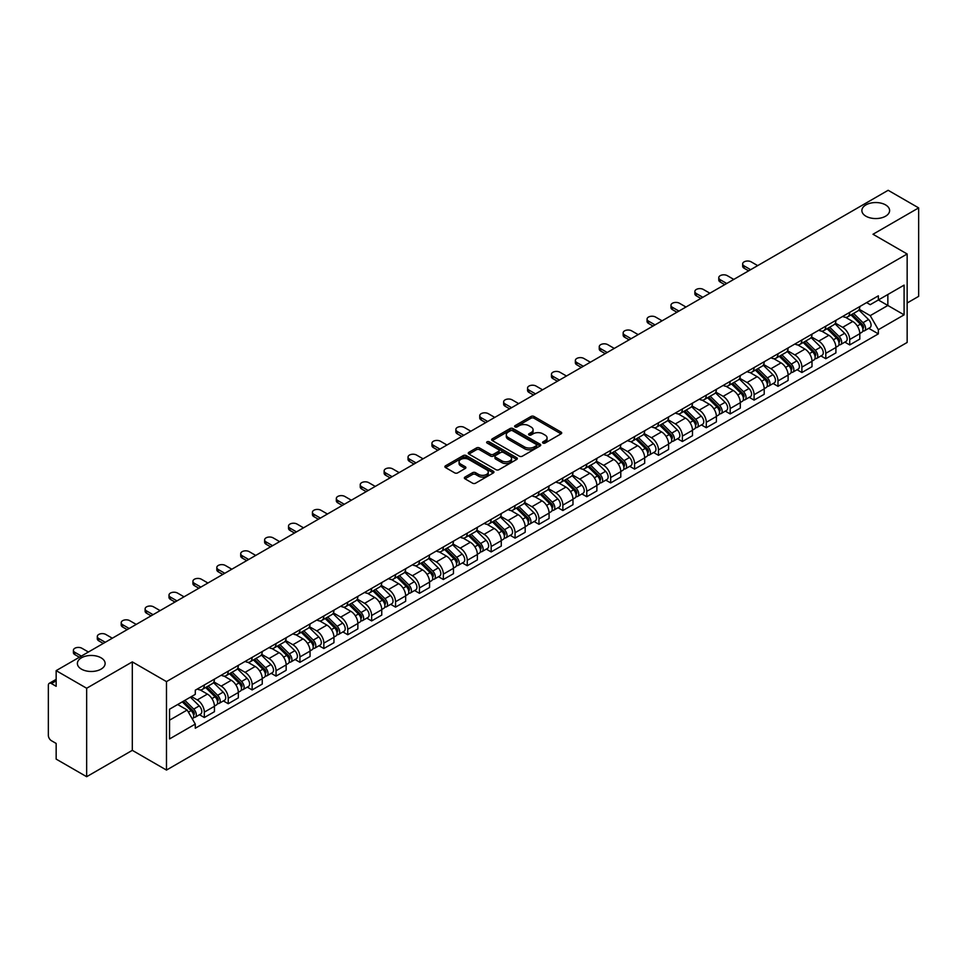 <?xml version="1.0" encoding="UTF-8"?>
<svg xmlns="http://www.w3.org/2000/svg" width="967" height="967" viewBox="0 0 967 967"><rect width="100%" height="100%" fill="white"/><g stroke="black" fill="none" stroke-linecap="round" stroke-linejoin="round"><path stroke-width="1.45" d="M542.995 443.055A1.487 0.858 0 0 0 545.098 443.055L561.078 433.832A2.127 1.233 0 0 0 561.706 432.962A2.127 1.233 0 0 0 561.078 432.092L534.002 416.463A2.127 1.233 0 0 0 531.004 416.463L515.024 425.685A1.487 0.858 0 0 0 514.589 426.29A1.487 0.858 0 0 0 515.024 426.906A1.487 0.858 0 0 0 517.127 426.906L519.194 425.71A6.805 3.928 0 0 1 528.816 425.71L531.076 427.015A6.805 3.928 0 0 1 533.071 429.795A6.805 3.928 0 0 1 531.076 432.563L529.009 433.76A1.487 0.858 0 0 0 528.574 434.376A1.487 0.858 0 0 0 529.009 434.981A1.487 0.858 0 0 0 531.113 434.981L533.18 433.784A6.805 3.928 0 0 1 542.801 433.784L545.062 435.09A6.805 3.928 0 0 1 547.056 437.87A6.805 3.928 0 0 1 545.062 440.65L542.995 441.834A1.487 0.858 0 0 0 542.56 442.451A1.487 0.858 0 0 0 542.995 443.055L542.995 441.834M101.064 657.814A13.864 8.002 0 0 0 85.942 656.073A13.864 8.002 0 0 0 77.384 663.471A13.864 8.002 0 0 0 81.446 669.14A13.864 8.002 0 0 0 96.555 670.868A13.864 8.002 0 0 0 105.125 663.471A13.864 8.002 0 0 0 101.064 657.814M885.554 204.883A13.864 8.002 0 0 0 870.445 203.155A13.864 8.002 0 0 0 861.875 210.552A13.864 8.002 0 0 0 865.936 216.209A13.864 8.002 0 0 0 881.058 217.95A13.864 8.002 0 0 0 889.616 210.552A13.864 8.002 0 0 0 885.554 204.883M464.97 477.069A2.127 1.233 0 0 0 464.353 477.94A2.127 1.233 0 0 0 464.97 478.81L472.573 483.186A2.127 1.233 0 0 0 475.583 483.186L493.327 472.948A2.127 1.233 0 0 0 493.944 472.077A2.127 1.233 0 0 0 493.327 471.207L466.251 455.578A2.127 1.233 0 0 0 463.241 455.578L445.497 465.828A2.127 1.233 0 0 0 444.88 466.698A2.127 1.233 0 0 0 445.497 467.557L454.671 472.863A2.127 1.233 0 0 0 457.681 472.863L465.272 468.475A2.127 1.233 0 0 0 465.901 467.605A2.127 1.233 0 0 0 465.272 466.735L460.727 464.112A5.693 3.288 0 0 1 459.059 461.791A5.693 3.288 0 0 1 462.577 458.757A5.693 3.288 0 0 1 468.777 459.47L486.594 469.757A5.693 3.288 0 0 1 488.262 472.077A5.693 3.288 0 0 1 484.745 475.111A5.693 3.288 0 0 1 478.544 474.398L475.583 472.682A2.127 1.233 0 0 0 472.573 472.682L464.97 477.069L464.97 478.81M166.481 681.614L132.31 661.887L86.655 688.25L56.159 670.639L888.153 190.294L918.65 207.893L872.996 234.256L907.155 253.983L166.481 681.614L166.481 770.07L907.155 342.451L907.155 253.983M519.339 456.182A2.127 1.233 0 0 0 522.349 456.182L540.094 445.944A2.127 1.233 0 0 0 540.722 445.074A2.127 1.233 0 0 0 540.094 444.204L513.03 428.574A2.127 1.233 0 0 0 510.02 428.574L492.276 438.825A2.127 1.233 0 0 0 491.647 439.695A2.127 1.233 0 0 0 492.276 440.553L519.339 456.182M487.682 443.382A1.487 0.858 0 0 1 489.193 443.587L489.193 441.822L516.716 457.705A2.127 1.233 0 0 1 517.333 458.576A2.127 1.233 0 0 1 516.716 459.446L498.96 469.684A2.127 1.233 0 0 1 495.962 469.684L468.886 454.055L468.886 452.326A2.127 1.233 0 0 0 468.258 453.197A2.127 1.233 0 0 0 468.886 454.055M468.886 452.326L476.477 447.939A2.127 1.233 0 0 1 479.487 447.939L490.462 454.272A2.127 1.233 0 0 0 493.472 454.272L498.513 451.371A2.127 1.233 0 0 0 499.141 450.501A2.127 1.233 0 0 0 498.513 449.631L487.078 443.031A1.487 0.858 0 0 1 486.643 442.427A1.487 0.858 0 0 1 487.561 441.629A1.487 0.858 0 0 1 489.193 441.822M86.655 688.25L86.655 776.706L56.159 759.107L56.159 743.442L51.42 740.698A4.339 2.502 -120 0 1 48.35 735.391L48.35 685.325A4.339 2.502 -120 0 1 49.244 683.343L56.159 679.354M907.155 302.997L918.65 296.361L918.65 207.893M86.655 776.706L132.31 750.344L166.481 770.07M56.159 670.639L56.159 686.304L51.42 683.56A4.339 2.502 -120 0 0 49.244 683.343M849.703 312.365A9.972 5.754 60 0 1 847.636 316.85L857.753 311.011A9.972 5.754 -120 0 0 859.808 306.527M835.343 323.099L842.656 327.317A9.972 5.754 60 0 1 849.703 339.526L859.808 333.688A9.972 5.754 -120 0 0 852.761 321.479L845.521 317.309M859.808 333.688L859.808 339.091L849.703 344.929L844.856 342.125M847.636 316.85A9.972 5.754 60 0 1 842.728 316.39M849.703 339.526L849.703 344.929M825.794 326.169A9.972 5.754 60 0 1 823.739 330.641L833.844 324.803A9.972 5.754 -120 0 0 835.911 320.331M820.947 355.929L825.794 358.721L835.911 352.882L835.911 347.491A9.972 5.754 -120 0 0 828.864 335.283L821.624 331.101M823.739 330.641A9.972 5.754 60 0 1 818.831 330.194M811.446 336.903L818.747 341.121A9.972 5.754 60 0 1 825.794 353.33L825.794 358.721M801.897 339.973A9.972 5.754 60 0 1 799.83 344.445L809.947 338.607A9.972 5.754 -120 0 0 812.002 334.135M797.05 369.72L801.897 372.525L812.002 366.686L812.002 361.295A9.972 5.754 -120 0 0 804.955 349.087L797.727 344.905M799.83 344.445A9.972 5.754 60 0 1 794.922 343.998M787.537 350.707L794.85 354.925A9.972 5.754 60 0 1 801.897 367.134L801.897 372.525M777.988 353.765A9.972 5.754 60 0 1 775.933 358.249L786.038 352.411A9.972 5.754 -120 0 0 788.105 347.927M773.141 383.524L777.988 386.329L788.105 380.49L788.105 375.087A9.972 5.754 -120 0 0 781.058 362.879L773.818 358.709M775.933 358.249A9.972 5.754 60 0 1 771.025 357.79M763.64 364.499L770.941 368.717A9.972 5.754 60 0 1 777.988 380.925L777.988 386.329M754.091 367.569A9.972 5.754 60 0 1 752.024 372.041L762.141 366.203A9.972 5.754 -120 0 0 764.208 361.731M749.244 397.328L754.091 400.12L764.208 394.282L764.208 388.891A9.972 5.754 -120 0 0 757.149 376.683L749.921 372.5M752.024 372.041A9.972 5.754 60 0 1 747.116 371.594M739.743 378.302L747.044 382.521A9.972 5.754 60 0 1 754.091 394.729L754.091 400.12M730.182 381.373A9.972 5.754 60 0 1 728.127 385.845L738.232 380.007A9.972 5.754 -120 0 0 740.299 375.534M725.335 411.12L730.182 413.924L740.299 408.086L740.299 402.695A9.972 5.754 -120 0 0 733.252 390.487L726.012 386.304M728.127 385.845A9.972 5.754 60 0 1 723.219 385.398M715.834 392.106L723.135 396.325A9.972 5.754 60 0 1 730.182 408.533L730.182 413.924M706.285 395.177A9.972 5.754 60 0 1 704.218 399.649L714.335 393.811A9.972 5.754 -120 0 0 716.402 389.338M701.438 424.924L706.285 427.728L716.402 421.89L716.402 416.487A9.972 5.754 -120 0 0 709.355 404.279L702.115 400.108M704.218 399.649A9.972 5.754 60 0 1 699.31 399.19M691.937 405.898L699.238 410.117A9.972 5.754 60 0 1 706.285 422.325L706.285 427.728M682.376 408.968A9.972 5.754 60 0 1 680.321 413.441L690.426 407.603A9.972 5.754 -120 0 0 692.493 403.13M677.529 438.728L682.388 441.52L692.493 435.682L692.493 430.291A9.972 5.754 -120 0 0 685.446 418.082L678.205 413.9M680.321 413.441A9.972 5.754 60 0 1 675.413 412.994M668.028 419.702L675.329 423.921A9.972 5.754 60 0 1 682.388 436.129L682.388 441.52M658.479 422.772A9.972 5.754 60 0 1 656.412 427.245L666.529 421.407A9.972 5.754 -120 0 0 668.596 416.934M653.632 452.532L658.479 455.324L668.596 449.486L668.596 444.095A9.972 5.754 -120 0 0 661.549 431.886L654.308 427.704M656.412 427.245A9.972 5.754 60 0 1 651.504 426.798M644.131 433.506L651.432 437.725A9.972 5.754 60 0 1 658.479 449.933L658.479 455.324M634.582 436.576A9.972 5.754 60 0 1 632.515 441.049L642.62 435.21A9.972 5.754 -120 0 0 644.687 430.738M629.722 466.324L634.582 469.128L644.687 463.29L644.687 457.887A9.972 5.754 -120 0 0 637.64 445.678L630.399 441.508M632.515 441.049A9.972 5.754 60 0 1 627.607 440.601M620.222 447.31L627.523 451.516A9.972 5.754 60 0 1 634.582 463.725L634.582 469.128M610.673 450.368A9.972 5.754 60 0 1 608.606 454.841L618.723 449.002A9.972 5.754 -120 0 0 620.79 444.53M605.826 480.128L610.673 482.92L620.79 477.082L620.79 471.691A9.972 5.754 -120 0 0 613.743 459.482L606.502 455.3M608.606 454.841A9.972 5.754 60 0 1 603.698 454.393M596.325 461.102L603.626 465.32A9.972 5.754 60 0 1 610.673 477.529L610.673 482.92M586.776 464.172A9.972 5.754 60 0 1 584.709 468.644L594.814 462.806A9.972 5.754 -120 0 0 596.881 458.334M581.929 493.932L586.776 496.724L596.881 490.885L596.881 485.494A9.972 5.754 -120 0 0 589.834 473.286L582.593 469.104M584.709 468.644A9.972 5.754 60 0 1 579.801 468.197M572.416 474.906L579.729 479.124A9.972 5.754 60 0 1 586.776 491.333L586.776 496.724M562.867 477.976A9.972 5.754 60 0 1 560.8 482.448L570.917 476.61A9.972 5.754 -120 0 0 572.984 472.138M558.019 507.723L562.867 510.528L572.984 504.689L572.984 499.286A9.972 5.754 -120 0 0 565.937 487.078L558.696 482.908M560.8 482.448A9.972 5.754 60 0 1 555.892 482.001M548.519 488.71L555.82 492.916A9.972 5.754 60 0 1 562.867 505.125L562.867 510.528M538.97 491.768A9.972 5.754 60 0 1 536.903 496.24L547.02 490.402A9.972 5.754 -120 0 0 549.075 485.93M534.122 521.527L538.97 524.319L549.075 518.481L549.075 513.09A9.972 5.754 -120 0 0 542.028 500.882L534.787 496.7M536.903 496.24A9.972 5.754 60 0 1 531.995 495.793M524.61 502.502L531.923 506.72A9.972 5.754 60 0 1 538.97 518.928L538.97 524.319M515.06 505.572A9.972 5.754 60 0 1 512.993 510.044L523.111 504.206A9.972 5.754 -120 0 0 525.178 499.734M510.213 535.331L515.06 538.123L525.178 532.285L525.178 526.894A9.972 5.754 -120 0 0 518.131 514.686L510.89 510.503M512.993 510.044A9.972 5.754 60 0 1 508.098 509.597M500.713 516.305L508.013 520.524A9.972 5.754 60 0 1 515.06 532.732L515.06 538.123M491.163 519.376A9.972 5.754 60 0 1 489.097 523.848L499.214 518.01A9.972 5.754 -120 0 0 501.269 513.537M486.316 549.123L491.163 551.927L501.269 546.089L501.269 540.686A9.972 5.754 -120 0 0 494.222 528.478L486.993 524.307M489.097 523.848A9.972 5.754 60 0 1 484.189 523.401M476.804 530.109L484.116 534.316A9.972 5.754 60 0 1 491.163 546.524L491.163 551.927M467.254 533.168A9.972 5.754 60 0 1 465.2 537.64L475.305 531.802A9.972 5.754 -120 0 0 477.372 527.329M462.407 562.927L467.254 565.731L477.372 559.893L477.372 554.49A9.972 5.754 -120 0 0 470.325 542.282L463.084 538.099M465.2 537.64A9.972 5.754 60 0 1 460.292 537.193M452.907 543.901L460.207 548.12A9.972 5.754 60 0 1 467.254 560.328L467.254 565.731M443.357 546.971A9.972 5.754 60 0 1 441.29 551.444L451.408 545.606A9.972 5.754 -120 0 0 453.463 541.133M438.51 576.731L443.357 579.523L453.463 573.685L453.463 568.294A9.972 5.754 -120 0 0 446.416 556.085L439.187 551.903M441.29 551.444A9.972 5.754 60 0 1 436.383 550.997M429.01 557.705L436.31 561.924A9.972 5.754 60 0 1 443.357 574.132L443.357 579.523M419.448 560.775A9.972 5.754 60 0 1 417.393 565.248L427.499 559.409A9.972 5.754 -120 0 0 429.566 554.937M414.601 590.523L419.448 593.327L429.566 587.489L429.566 582.086A9.972 5.754 -120 0 0 422.519 569.877L415.278 565.707M417.393 565.248A9.972 5.754 60 0 1 412.486 564.801M405.1 571.509L412.401 575.716A9.972 5.754 60 0 1 419.448 587.924L419.448 593.327M395.551 574.567A9.972 5.754 60 0 1 393.484 579.052L403.602 573.201A9.972 5.754 -120 0 0 405.669 568.729M390.704 604.327L395.551 607.131L405.669 601.293L405.669 595.89A9.972 5.754 -120 0 0 398.609 583.681L391.381 579.499M393.484 579.052A9.972 5.754 60 0 1 388.577 578.592M381.203 585.301L388.504 589.519A9.972 5.754 60 0 1 395.551 601.728L395.551 607.131M371.642 588.371A9.972 5.754 60 0 1 369.587 592.844L379.693 587.005A9.972 5.754 -120 0 0 381.76 582.533M366.795 618.131L371.642 620.923L381.76 615.085L381.76 609.693A9.972 5.754 -120 0 0 374.712 597.485L367.472 593.303M369.587 592.844A9.972 5.754 60 0 1 364.68 592.396M357.294 599.105L364.595 603.323A9.972 5.754 60 0 1 371.642 615.532L371.642 620.923M347.745 602.175A9.972 5.754 60 0 1 345.678 606.647L355.796 600.809A9.972 5.754 -120 0 0 357.863 596.337M342.898 631.922L347.745 634.727L357.863 628.888L357.863 623.485A9.972 5.754 -120 0 0 350.816 611.289L343.575 607.107M345.678 606.647A9.972 5.754 60 0 1 340.771 606.2M333.397 612.909L340.698 617.127A9.972 5.754 60 0 1 347.745 629.324L347.745 634.727M323.848 615.967A9.972 5.754 60 0 1 321.781 620.451L331.886 614.613A9.972 5.754 -120 0 0 333.953 610.129M318.989 645.726L323.848 648.531L333.953 642.692L333.953 637.289A9.972 5.754 -120 0 0 326.906 625.081L319.666 620.899M321.781 620.451A9.972 5.754 60 0 1 316.874 619.992M309.488 626.701L316.789 630.919A9.972 5.754 60 0 1 323.848 643.128L323.848 648.531M299.939 629.771A9.972 5.754 60 0 1 297.872 634.243L307.99 628.405A9.972 5.754 -120 0 0 310.056 623.933M295.092 659.53L299.939 662.322L310.056 656.484L310.056 651.093A9.972 5.754 -120 0 0 303.009 638.885L295.769 634.703M297.872 634.243A9.972 5.754 60 0 1 292.965 633.796M285.591 640.505L292.892 644.723A9.972 5.754 60 0 1 299.939 656.931L299.939 662.322M276.042 643.575A9.972 5.754 60 0 1 273.975 648.047L284.08 642.209A9.972 5.754 -120 0 0 286.147 637.736M271.183 673.322L276.042 676.126L286.147 670.288L286.147 664.897A9.972 5.754 -120 0 0 279.1 652.689L271.86 648.506M273.975 648.047A9.972 5.754 60 0 1 269.068 647.6M261.682 654.308L268.995 658.527A9.972 5.754 60 0 1 276.042 670.735L276.042 676.126M252.133 657.367A9.972 5.754 60 0 1 250.066 661.851L260.183 656.013A9.972 5.754 -120 0 0 262.25 651.528M247.286 687.126L252.133 689.93L262.25 684.092L262.25 678.689A9.972 5.754 -120 0 0 255.203 666.481L247.963 662.31M250.066 661.851A9.972 5.754 60 0 1 245.159 661.392M237.785 668.1L245.086 672.319A9.972 5.754 60 0 1 252.133 684.527L252.133 689.93M228.236 671.171A9.972 5.754 60 0 1 226.169 675.643L236.286 669.805A9.972 5.754 -120 0 0 238.341 665.332M223.389 700.93L228.236 703.722L238.341 697.884L238.341 692.493A9.972 5.754 -120 0 0 231.294 680.284L224.054 676.102M226.169 675.643A9.972 5.754 60 0 1 221.262 675.196M213.876 681.904L221.189 686.123A9.972 5.754 60 0 1 228.236 698.331L228.236 703.722M204.327 684.974A9.972 5.754 60 0 1 202.26 689.447L212.377 683.609A9.972 5.754 -120 0 0 214.444 679.136M199.48 714.722L204.327 717.526L214.444 711.688L214.444 706.297A9.972 5.754 -120 0 0 207.397 694.088L200.157 689.906M202.26 689.447A9.972 5.754 60 0 1 197.353 689M191.454 696.554L197.28 699.927A9.972 5.754 60 0 1 204.327 712.135L204.327 717.526M866.625 302.598L870.227 304.678L904.097 285.12L887.851 294.5L887.851 305.475L870.227 315.641L859.252 309.307M169.551 720.185L187.175 710.008L195.286 724.078L169.551 738.933L169.551 709.21L195.286 694.354L195.286 690.196L878.35 295.829L878.35 299.988L904.097 314.843L878.35 329.711L870.227 315.641M904.097 285.12L904.097 314.843M195.286 724.078L195.286 728.236L878.35 333.869L878.35 329.711M132.31 661.887L132.31 750.344M187.175 710.008L177.674 704.52M868.753 328.321L878.35 333.869M543.587 443.261L545.062 442.415A6.805 3.928 0 0 0 547.056 439.634L547.056 437.87M533.071 429.795L533.071 431.56A6.805 3.928 0 0 1 531.076 434.34L529.602 435.186M561.053 433.845L534.002 418.228A2.127 1.233 0 0 0 531.004 418.228L515.616 427.112M540.094 444.204L540.094 445.944L513.03 430.339A2.127 1.233 0 0 0 510.02 430.339L492.3 440.577M536.334 445.678A1.487 0.858 0 0 0 536.77 445.074A1.487 0.858 0 0 0 536.334 444.469L512.57 430.75A1.487 0.858 0 0 0 510.467 430.75L508.291 432.007A6.805 3.928 0 0 0 506.297 434.787A6.805 3.928 0 0 0 508.291 437.567L524.537 446.935A6.805 3.928 0 0 0 534.159 446.935L536.334 445.678L536.334 447.455A1.487 0.858 0 0 0 536.77 446.839L536.77 445.074M506.297 434.787L506.297 436.552A6.805 3.928 0 0 0 508.291 439.332L508.291 437.567M536.334 447.455L534.159 448.712A6.805 3.928 0 0 1 524.537 448.712L508.291 439.332M468.91 454.079L476.477 449.703L476.477 447.939M499.141 450.501L499.141 452.266A2.127 1.233 0 0 1 498.513 453.136L493.472 456.049A2.127 1.233 0 0 1 490.462 456.049L479.487 449.703A2.127 1.233 0 0 0 476.477 449.703M489.193 443.587L516.68 459.458M501.861 460.86A5.693 3.288 0 0 0 508.062 461.561A5.693 3.288 0 0 0 511.567 458.527A5.693 3.288 0 0 0 509.911 456.206L503.626 452.58A2.127 1.233 0 0 0 500.616 452.58L495.575 455.493A2.127 1.233 0 0 0 494.959 456.364A2.127 1.233 0 0 0 495.575 457.234L501.861 460.86L501.861 462.625A5.693 3.288 0 0 0 508.062 463.338A5.693 3.288 0 0 0 511.567 460.304L511.567 458.527M494.959 456.364L494.959 458.128A2.127 1.233 0 0 0 495.575 458.999L495.575 457.234M501.861 462.625L495.575 458.999M488.262 472.077L488.262 473.842A5.693 3.288 0 0 1 484.745 476.876A5.693 3.288 0 0 1 478.544 476.175L475.583 474.459A2.127 1.233 0 0 0 472.573 474.459L465.006 478.822M459.059 461.791L459.059 463.556A5.693 3.288 0 0 0 460.727 465.876L460.727 464.112M465.248 468.487L460.727 465.876M493.291 472.96L466.251 457.343A2.127 1.233 0 0 0 463.241 457.343L445.521 467.581M850.984 314.916L860.4 324.199A5.415 3.131 60 0 1 861.827 332.322L859.808 333.494M852.87 316.765L856.859 319.062M757.693 265.623L751.178 261.864A4.98 2.877 -0 0 0 745.75 261.235A4.98 2.877 -0 0 0 742.668 263.894A4.98 2.877 -0 0 0 744.131 265.925L750.646 269.684M852.036 314.311L862.346 324.477A2.599 1.499 60 0 1 863.023 328.381A2.599 1.499 60 0 1 862.794 328.478M853.595 313.405L863.011 322.7A5.415 3.131 60 0 1 864.438 330.823A5.415 3.131 60 0 1 862.806 330.992M858.865 309.984L868.523 319.509A5.415 3.131 60 0 1 869.949 327.632L864.438 330.823M748.651 270.833L744.131 268.234A4.98 2.877 180 0 1 742.668 266.191L742.668 263.894M827.087 328.707L836.503 338.003A5.415 3.131 60 0 1 837.93 346.126L835.911 347.286M828.961 330.569L832.95 332.866M733.784 279.415L727.281 275.655A4.98 2.877 -0 0 0 721.841 275.039A4.98 2.877 -0 0 0 718.771 277.698A4.98 2.877 -0 0 0 720.234 279.729L726.737 283.488M828.127 328.103L838.437 338.281A2.599 1.499 60 0 1 839.126 342.173A2.599 1.499 60 0 1 838.885 342.27M829.686 327.209L839.102 336.492A5.415 3.131 60 0 1 840.528 344.615A5.415 3.131 60 0 1 838.897 344.796M834.956 323.776L844.626 333.313A5.415 3.131 60 0 1 846.052 341.436L840.528 344.615M724.742 284.636L720.234 282.026A4.98 2.877 180 0 1 718.771 279.995L718.771 277.698M803.178 342.511L812.594 351.795A5.415 3.131 60 0 1 814.033 359.917L812.002 361.09M805.064 344.361L809.053 346.67M709.887 293.219L703.372 289.459A4.98 2.877 -0 0 0 697.944 288.831A4.98 2.877 -0 0 0 694.862 291.49A4.98 2.877 -0 0 0 696.325 293.533L702.84 297.292M804.23 341.907L814.54 352.085A2.599 1.499 60 0 1 815.217 355.977A2.599 1.499 60 0 1 814.988 356.074M805.789 341.013L815.205 350.296A5.415 3.131 60 0 1 816.632 358.419A5.415 3.131 60 0 1 815 358.588M811.059 337.58L820.717 347.117A5.415 3.131 60 0 1 822.143 355.24L816.632 358.419M700.845 298.44L696.325 295.829A4.98 2.877 180 0 1 694.862 293.799L694.862 291.49M779.281 356.315L788.697 365.599A5.415 3.131 60 0 1 790.124 373.721L788.105 374.894M781.155 358.165L785.144 360.473M685.978 307.022L679.475 303.263A4.98 2.877 -0 0 0 674.035 302.635A4.98 2.877 -0 0 0 670.965 305.294A4.98 2.877 -0 0 0 672.428 307.325L678.931 311.084M780.321 355.711L790.631 365.877A2.599 1.499 60 0 1 791.32 369.781A2.599 1.499 60 0 1 791.079 369.877M781.88 354.804L791.296 364.1A5.415 3.131 60 0 1 792.735 372.222A5.415 3.131 60 0 1 791.091 372.392M787.15 351.384L796.82 360.909A5.415 3.131 60 0 1 798.246 369.031L792.735 372.222M676.936 312.232L672.428 309.633A4.98 2.877 180 0 1 670.965 307.591L670.965 305.294M755.372 370.107L764.788 379.402A5.415 3.131 60 0 1 766.227 387.525L764.196 388.686M757.258 371.969L761.247 374.265M662.081 320.814L655.566 317.055A4.98 2.877 -0 0 0 650.138 316.439A4.98 2.877 -0 0 0 647.056 319.098A4.98 2.877 -0 0 0 648.519 321.129L655.034 324.888M756.424 369.503L766.734 379.68A2.599 1.499 60 0 1 767.423 383.585A2.599 1.499 60 0 1 767.182 383.669M757.983 368.608L767.399 377.892A5.415 3.131 60 0 1 768.825 386.014A5.415 3.131 60 0 1 767.194 386.196M763.253 365.175L772.911 374.712A5.415 3.131 60 0 1 774.337 382.835L768.825 386.014M653.039 326.036L648.519 323.425A4.98 2.877 180 0 1 647.056 321.395L647.056 319.098M731.475 383.911L740.891 393.194A5.415 3.131 60 0 1 742.318 401.317L740.299 402.49M733.349 385.76L737.337 388.069M638.172 334.618L631.669 330.859A4.98 2.877 -0 0 0 626.229 330.231A4.98 2.877 -0 0 0 623.159 332.89A4.98 2.877 -0 0 0 624.622 334.933L631.125 338.692M732.515 383.307L742.825 393.484A2.599 1.499 60 0 1 743.514 397.377A2.599 1.499 60 0 1 743.272 397.473M734.074 382.412L743.49 391.695A5.415 3.131 60 0 1 744.928 399.818A5.415 3.131 60 0 1 743.285 399.987M739.344 378.979L749.014 388.516A5.415 3.131 60 0 1 750.44 396.639L744.928 399.818M629.142 339.84L624.622 337.229A4.98 2.877 180 0 1 623.159 335.198L623.159 332.89M707.566 397.715L716.982 406.998A5.415 3.131 60 0 1 718.421 415.121L716.39 416.293M709.452 399.564L713.441 401.873M614.275 348.422L607.76 344.663A4.98 2.877 -0 0 0 602.332 344.034A4.98 2.877 -0 0 0 599.25 346.694A4.98 2.877 -0 0 0 600.712 348.724L607.228 352.484M708.618 397.111L718.928 407.276A2.599 1.499 60 0 1 719.617 411.18A2.599 1.499 60 0 1 719.375 411.277M710.177 396.204L719.593 405.499A5.415 3.131 60 0 1 721.019 413.622A5.415 3.131 60 0 1 719.388 413.791M715.447 392.783L725.105 402.308A5.415 3.131 60 0 1 726.531 410.431L721.019 413.622M605.233 353.632L600.712 351.033A4.98 2.877 180 0 1 599.25 348.99L599.25 346.694M683.669 411.507L693.085 420.802A5.415 3.131 60 0 1 694.511 428.925L692.493 430.085M685.543 413.368L689.544 415.665M590.366 362.214L583.863 358.455A4.98 2.877 -0 0 0 578.423 357.838A4.98 2.877 -0 0 0 575.353 360.498A4.98 2.877 -0 0 0 576.815 362.528L583.319 366.288M684.709 410.902L695.019 421.08A2.599 1.499 60 0 1 695.708 424.984A2.599 1.499 60 0 1 695.478 425.069M686.268 410.008L695.684 419.291A5.415 3.131 60 0 1 697.122 427.414A5.415 3.131 60 0 1 695.478 427.595M691.538 406.575L701.208 416.112A5.415 3.131 60 0 1 702.634 424.235L697.122 427.414M581.336 367.436L576.815 364.825A4.98 2.877 180 0 1 575.353 362.794L575.353 360.498M659.76 425.311L669.176 434.606A5.415 3.131 60 0 1 670.614 442.717L668.584 443.889M661.646 427.16L665.634 429.469M566.469 376.018L559.953 372.259A4.98 2.877 -0 0 0 554.526 371.63A4.98 2.877 -0 0 0 551.444 374.289A4.98 2.877 -0 0 0 552.906 376.332L559.422 380.091M660.812 424.706L671.122 434.884A2.599 1.499 60 0 1 671.811 438.776A2.599 1.499 60 0 1 671.569 438.873M662.371 423.812L671.787 433.095A5.415 3.131 60 0 1 673.213 441.218A5.415 3.131 60 0 1 671.582 441.387M667.641 420.379L677.299 429.916A5.415 3.131 60 0 1 678.737 438.039L673.213 441.218M557.427 381.24L552.906 378.629A4.98 2.877 180 0 1 551.444 376.598L551.444 374.289M635.863 439.115L645.279 448.398A5.415 3.131 60 0 1 646.705 456.521L644.687 457.693M637.736 440.964L641.737 443.273M542.572 389.822L536.056 386.063A4.98 2.877 -0 0 0 530.629 385.434A4.98 2.877 -0 0 0 527.547 388.093A4.98 2.877 -0 0 0 529.009 390.124L535.513 393.883M636.902 438.51L647.213 448.676A2.599 1.499 60 0 1 647.902 452.58A2.599 1.499 60 0 1 647.672 452.677M638.474 437.604L647.89 446.899A5.415 3.131 60 0 1 649.316 455.022A5.415 3.131 60 0 1 647.672 455.191M643.732 434.183L653.402 443.708A5.415 3.131 60 0 1 654.828 451.831L649.316 455.022M533.53 395.044L529.009 392.433A4.98 2.877 180 0 1 527.547 390.39L527.547 388.093M611.966 452.907L621.382 462.202A5.415 3.131 60 0 1 622.808 470.325L620.79 471.485M613.84 454.768L617.828 457.065M518.663 403.614L512.147 399.855A4.98 2.877 -0 0 0 506.72 399.238A4.98 2.877 -0 0 0 503.65 401.897A4.98 2.877 -0 0 0 505.1 403.928L511.616 407.687M613.005 452.302L623.316 462.48A2.599 1.499 60 0 1 624.005 466.384A2.599 1.499 60 0 1 623.763 466.469M614.565 451.408L623.981 460.691A5.415 3.131 60 0 1 625.407 468.814A5.415 3.131 60 0 1 623.775 468.995M619.835 447.975L629.493 457.512A5.415 3.131 60 0 1 630.931 465.635L625.407 468.814M509.621 408.836L505.1 406.225A4.98 2.877 180 0 1 503.65 404.194L503.65 401.897M588.057 466.71L597.473 476.006A5.415 3.131 60 0 1 598.899 484.116L596.881 485.289M589.93 468.56L593.931 470.869M494.766 417.418L488.25 413.658A4.98 2.877 -0 0 0 482.823 413.03A4.98 2.877 -0 0 0 479.741 415.689A4.98 2.877 -0 0 0 481.203 417.732L487.719 421.491M589.096 466.106L599.419 476.284A2.599 1.499 60 0 1 600.096 480.176A2.599 1.499 60 0 1 599.866 480.273M590.668 465.212L600.084 474.495A5.415 3.131 60 0 1 601.51 482.618A5.415 3.131 60 0 1 599.866 482.787M595.938 461.779L605.596 471.316A5.415 3.131 60 0 1 607.022 479.439L601.51 482.618M485.724 422.639L481.203 420.029A4.98 2.877 180 0 1 479.741 417.998L479.741 415.689M564.16 480.514L573.576 489.798A5.415 3.131 60 0 1 575.002 497.92L572.984 499.093M566.033 482.364L570.022 484.672M470.856 431.222L464.341 427.462A4.98 2.877 -0 0 0 458.914 426.834A4.98 2.877 -0 0 0 455.844 429.493A4.98 2.877 -0 0 0 457.294 431.524L463.809 435.283M565.199 479.91L575.51 490.076A2.599 1.499 60 0 1 576.199 493.98A2.599 1.499 60 0 1 575.957 494.077M566.759 479.003L576.175 488.299A5.415 3.131 60 0 1 577.601 496.422A5.415 3.131 60 0 1 575.969 496.591M572.029 475.583L581.687 485.108A5.415 3.131 60 0 1 583.125 493.23L577.601 496.422M461.815 436.443L457.294 433.832A4.98 2.877 180 0 1 455.844 431.79L455.844 429.493M540.251 494.306L549.667 503.602A5.415 3.131 60 0 1 551.093 511.724L549.075 512.885M542.136 496.168L546.125 498.464M446.959 445.013L440.444 441.254A4.98 2.877 -0 0 0 435.017 440.638A4.98 2.877 -0 0 0 431.935 443.297A4.98 2.877 -0 0 0 433.397 445.328L439.912 449.087M541.302 493.714L551.613 503.88A2.599 1.499 60 0 1 552.29 507.784A2.599 1.499 60 0 1 552.06 507.868M542.862 492.807L552.278 502.103A5.415 3.131 60 0 1 553.704 510.213A5.415 3.131 60 0 1 552.072 510.395M548.132 489.375L557.79 498.912A5.415 3.131 60 0 1 559.216 507.034L553.704 510.213M437.918 450.235L433.397 447.624A4.98 2.877 180 0 1 431.935 445.594L431.935 443.297M516.354 508.11L525.77 517.405A5.415 3.131 60 0 1 527.196 525.528L525.178 526.689M518.227 509.96L522.216 512.268M423.05 458.817L416.547 455.058A4.98 2.877 -0 0 0 411.108 454.442A4.98 2.877 -0 0 0 408.038 457.089A4.98 2.877 -0 0 0 409.488 459.132L416.003 462.891M517.393 507.506L527.704 517.683A2.599 1.499 60 0 1 528.393 521.576A2.599 1.499 60 0 1 528.151 521.672M518.953 506.611L528.369 515.894A5.415 3.131 60 0 1 529.795 524.017A5.415 3.131 60 0 1 528.163 524.199M524.223 503.178L533.893 512.715A5.415 3.131 60 0 1 535.319 520.838L529.795 524.017M414.009 464.039L409.488 461.428A4.98 2.877 180 0 1 408.038 459.398L408.038 457.089M492.445 521.914L501.861 531.197A5.415 3.131 60 0 1 503.287 539.32L501.269 540.493M494.33 523.763L498.319 526.072M399.153 472.621L392.638 468.862A4.98 2.877 -0 0 0 387.211 468.233A4.98 2.877 -0 0 0 384.129 470.893A4.98 2.877 -0 0 0 385.591 472.923L392.106 476.683M493.496 521.31L503.807 531.475A2.599 1.499 60 0 1 504.484 535.38A2.599 1.499 60 0 1 504.254 535.476M495.056 520.403L504.472 529.698A5.415 3.131 60 0 1 505.898 537.821A5.415 3.131 60 0 1 504.266 537.99M500.326 516.982L509.984 526.507A5.415 3.131 60 0 1 511.41 534.63L505.898 537.821M390.112 477.843L385.591 475.232A4.98 2.877 180 0 1 384.129 473.189L384.129 470.893M468.548 535.706L477.964 545.001A5.415 3.131 60 0 1 479.39 553.124L477.372 554.284M470.421 537.567L474.41 539.864M375.244 486.413L368.741 482.654A4.98 2.877 -0 0 0 363.302 482.037A4.98 2.877 -0 0 0 360.232 484.697A4.98 2.877 -0 0 0 361.694 486.727L368.197 490.487M469.587 535.114L479.898 545.279A2.599 1.499 60 0 1 480.587 549.183A2.599 1.499 60 0 1 480.345 549.268M471.147 534.207L480.563 543.502A5.415 3.131 60 0 1 481.989 551.613A5.415 3.131 60 0 1 480.357 551.794M476.417 530.774L486.087 540.311A5.415 3.131 60 0 1 487.513 548.434L481.989 551.613M366.203 491.635L361.694 489.024A4.98 2.877 180 0 1 360.232 486.993L360.232 484.697M444.639 549.51L454.055 558.805A5.415 3.131 60 0 1 455.493 566.928L453.463 568.088M446.524 551.359L450.513 553.668M351.347 500.217L344.832 496.458A4.98 2.877 -0 0 0 339.405 495.841A4.98 2.877 -0 0 0 336.323 498.488A4.98 2.877 -0 0 0 337.785 500.531L344.3 504.291M445.69 548.905L456.001 559.083A2.599 1.499 60 0 1 456.69 562.975A2.599 1.499 60 0 1 456.448 563.072M447.25 548.011L456.666 557.294A5.415 3.131 60 0 1 458.092 565.417A5.415 3.131 60 0 1 456.46 565.598M452.52 544.578L462.178 554.115A5.415 3.131 60 0 1 463.604 562.238L458.092 565.417M342.306 505.439L337.785 502.828A4.98 2.877 180 0 1 336.323 500.797L336.323 498.488M420.742 563.314L430.158 572.597A5.415 3.131 60 0 1 431.584 580.72L429.566 581.892M422.615 565.163L426.604 567.472M327.438 514.021L320.935 510.262A4.98 2.877 -0 0 0 315.496 509.633A4.98 2.877 -0 0 0 312.426 512.292A4.98 2.877 -0 0 0 313.888 514.335L320.391 518.082M421.781 562.709L432.092 572.875A2.599 1.499 60 0 1 432.781 576.779A2.599 1.499 60 0 1 432.539 576.876M423.341 561.803L432.757 571.098A5.415 3.131 60 0 1 434.195 579.221A5.415 3.131 60 0 1 432.551 579.39M428.611 558.382L438.281 567.907A5.415 3.131 60 0 1 439.707 576.03L434.195 579.221M318.397 519.243L313.888 516.632A4.98 2.877 180 0 1 312.426 514.589L312.426 512.292M396.833 577.106L406.249 586.401A5.415 3.131 60 0 1 407.687 594.524L405.657 595.684M398.718 578.967L402.707 581.264M303.541 527.825L297.026 524.066A4.98 2.877 -0 0 0 291.599 523.437A4.98 2.877 -0 0 0 288.517 526.096A4.98 2.877 -0 0 0 289.979 528.127L296.494 531.886M397.884 576.513L408.195 586.679A2.599 1.499 60 0 1 408.884 590.583A2.599 1.499 60 0 1 408.642 590.668M399.444 575.607L408.86 584.902A5.415 3.131 60 0 1 410.286 593.025A5.415 3.131 60 0 1 408.654 593.194M404.714 572.174L414.372 581.711A5.415 3.131 60 0 1 415.798 589.834L410.286 593.025M294.5 533.035L289.979 530.424A4.98 2.877 180 0 1 288.517 528.393L288.517 526.096M372.936 590.91L382.352 600.205A5.415 3.131 60 0 1 383.778 608.328L381.76 609.488M374.809 592.759L378.798 595.068M279.632 541.617L273.129 537.857A4.98 2.877 -0 0 0 267.69 537.241A4.98 2.877 -0 0 0 264.62 539.9A4.98 2.877 -0 0 0 266.082 541.931L272.585 545.69M373.975 590.305L384.286 600.483A2.599 1.499 60 0 1 384.975 604.375A2.599 1.499 60 0 1 384.733 604.472M375.534 589.411L384.951 598.694A5.415 3.131 60 0 1 386.389 606.817A5.415 3.131 60 0 1 384.745 606.998M380.805 585.978L390.475 595.515A5.415 3.131 60 0 1 391.901 603.638L386.389 606.817M270.603 546.838L266.082 544.228A4.98 2.877 180 0 1 264.62 542.197L264.62 539.9M349.027 604.713L358.443 613.997A5.415 3.131 60 0 1 359.881 622.119L357.85 623.292M350.912 606.563L354.901 608.872M255.735 555.421L249.22 551.661A4.98 2.877 -0 0 0 243.793 551.033A4.98 2.877 -0 0 0 240.71 553.692A4.98 2.877 -0 0 0 242.173 555.735L248.688 559.494M350.078 604.109L360.389 614.287A2.599 1.499 60 0 1 361.078 618.179A2.599 1.499 60 0 1 360.836 618.276M351.637 603.203L361.054 612.498A5.415 3.131 60 0 1 362.48 620.621A5.415 3.131 60 0 1 360.848 620.79M356.908 599.782L366.566 609.307A5.415 3.131 60 0 1 368.004 617.429L362.48 620.621M246.694 560.642L242.173 558.032A4.98 2.877 180 0 1 240.71 555.989L240.71 553.692M325.13 618.517L334.546 627.801A5.415 3.131 60 0 1 335.972 635.923L333.953 637.096M327.003 620.367L331.004 622.663M231.838 569.225L225.323 565.465A4.98 2.877 -0 0 0 219.896 564.837A4.98 2.877 -0 0 0 216.813 567.496A4.98 2.877 -0 0 0 218.276 569.527L224.779 573.286M326.169 617.913L336.48 628.079A2.599 1.499 60 0 1 337.169 631.983A2.599 1.499 60 0 1 336.939 632.08M327.728 617.006L337.145 626.302A5.415 3.131 60 0 1 338.583 634.425A5.415 3.131 60 0 1 336.939 634.594M332.999 613.586L342.669 623.111A5.415 3.131 60 0 1 344.095 631.233L338.583 634.425M222.797 574.434L218.276 571.823A4.98 2.877 180 0 1 216.813 569.793L216.813 567.496M301.233 632.309L310.649 641.604A5.415 3.131 60 0 1 312.075 649.727L310.056 650.888M303.106 634.159L307.095 636.467M207.929 583.016L201.414 579.257A4.98 2.877 -0 0 0 195.987 578.641A4.98 2.877 -0 0 0 192.916 581.3A4.98 2.877 -0 0 0 194.367 583.331L200.882 587.09M302.272 631.705L312.583 641.883A2.599 1.499 60 0 1 313.272 645.775A2.599 1.499 60 0 1 313.03 645.871M303.831 630.81L313.248 640.094A5.415 3.131 60 0 1 314.674 648.216A5.415 3.131 60 0 1 313.042 648.398M309.102 627.378L318.759 636.915A5.415 3.131 60 0 1 320.198 645.037L314.674 648.216M198.888 588.238L194.367 585.627A4.98 2.877 180 0 1 192.916 583.597L192.916 581.3M277.324 646.113L286.74 655.396A5.415 3.131 60 0 1 288.166 663.519L286.147 664.692M279.197 647.963L283.198 650.271M184.032 596.82L177.517 593.061A4.98 2.877 -0 0 0 172.09 592.433A4.98 2.877 -0 0 0 169.007 595.092A4.98 2.877 -0 0 0 170.47 597.135L176.973 600.894M278.363 645.509L288.674 655.686A2.599 1.499 60 0 1 289.363 659.579A2.599 1.499 60 0 1 289.133 659.675M279.934 644.602L289.351 653.897A5.415 3.131 60 0 1 290.777 662.02A5.415 3.131 60 0 1 289.133 662.19M285.192 641.181L294.862 650.718A5.415 3.131 60 0 1 296.289 658.829L290.777 662.02M174.991 602.042L170.47 599.431A4.98 2.877 180 0 1 169.007 597.401L169.007 595.092M253.427 659.917L262.843 669.2A5.415 3.131 60 0 1 264.269 677.323L262.25 678.496M255.3 661.766L259.289 664.063M160.123 610.624L153.608 606.865A4.98 2.877 -0 0 0 148.181 606.236A4.98 2.877 -0 0 0 145.11 608.896A4.98 2.877 -0 0 0 146.561 610.926L153.076 614.686M254.466 659.313L264.777 669.478A2.599 1.499 60 0 1 265.466 673.383A2.599 1.499 60 0 1 265.224 673.479M256.025 658.406L265.442 667.701A5.415 3.131 60 0 1 266.868 675.824A5.415 3.131 60 0 1 265.236 675.993M261.295 654.985L270.953 664.51A5.415 3.131 60 0 1 272.392 672.633L266.868 675.824M151.082 615.834L146.561 613.235A4.98 2.877 180 0 1 145.11 611.192L145.11 608.896M229.517 673.709L238.934 683.004A5.415 3.131 60 0 1 240.36 691.127L238.341 692.287M231.391 675.558L235.392 677.867M136.226 624.416L129.711 620.657A4.98 2.877 -0 0 0 124.284 620.04A4.98 2.877 -0 0 0 121.201 622.7A4.98 2.877 -0 0 0 122.664 624.73L129.179 628.49M230.569 673.105L240.88 683.282A2.599 1.499 60 0 1 241.557 687.174A2.599 1.499 60 0 1 241.327 687.271M232.128 672.21L241.545 681.493A5.415 3.131 60 0 1 242.971 689.616A5.415 3.131 60 0 1 241.327 689.797M237.399 668.777L247.056 678.314A5.415 3.131 60 0 1 248.483 686.437L242.971 689.616M127.185 629.638L122.664 627.027A4.98 2.877 180 0 1 121.201 624.996L121.201 622.7M205.62 687.513L215.037 696.796A5.415 3.131 60 0 1 216.463 704.919L214.444 706.091M207.494 689.362L211.483 691.671M112.317 638.22L105.814 634.461A4.98 2.877 -0 0 0 100.375 633.832A4.98 2.877 -0 0 0 97.304 636.491A4.98 2.877 -0 0 0 98.755 638.534L105.27 642.293M206.66 686.908L216.971 697.086A2.599 1.499 60 0 1 217.66 700.978A2.599 1.499 60 0 1 217.418 701.075M208.219 686.002L217.635 695.297A5.415 3.131 60 0 1 219.062 703.42A5.415 3.131 60 0 1 217.43 703.589M213.489 682.581L223.147 692.118A5.415 3.131 60 0 1 224.586 700.229L219.062 703.42M103.276 643.442L98.755 640.831A4.98 2.877 180 0 1 97.304 638.8L97.304 636.491M182.267 701.861L191.128 710.6A5.415 3.131 60 0 1 192.554 718.723L192.288 718.88M183.597 703.166L187.586 705.475M88.42 652.024L81.905 648.265A4.98 2.877 -0 0 0 76.478 647.636A4.98 2.877 -0 0 0 73.395 650.295A4.98 2.877 -0 0 0 74.858 652.326L81.373 656.085M183.319 701.256L193.074 710.878A2.599 1.499 60 0 1 193.751 714.782A2.599 1.499 60 0 1 193.521 714.879M184.878 700.362L193.738 709.101A5.415 3.131 60 0 1 195.165 717.224A5.415 3.131 60 0 1 193.533 717.393M190.39 697.171L199.25 705.91A5.415 3.131 60 0 1 200.677 714.033L195.165 717.224M79.379 657.234L74.858 654.635A4.98 2.877 180 0 1 73.395 652.592L73.395 650.295M228.236 698.331L238.341 692.493M252.133 684.527L262.25 678.689M276.042 670.735L286.147 664.897M299.939 656.931L310.056 651.093M323.848 643.128L333.953 637.289M347.745 629.324L357.863 623.485M371.642 615.532L381.76 609.693M395.551 601.728L405.669 595.89M419.448 587.924L429.566 582.086M443.357 574.132L453.463 568.294M467.254 560.328L477.372 554.49M491.163 546.524L501.269 540.686M515.06 532.732L525.178 526.894M538.97 518.928L549.075 513.09M562.867 505.125L572.984 499.286M586.776 491.333L596.881 485.494M610.673 477.529L620.79 471.691M634.582 463.725L644.687 457.887M658.479 449.933L668.596 444.095M682.388 436.129L692.493 430.291M706.285 422.325L716.402 416.487M730.182 408.533L740.299 402.695M754.091 394.729L764.208 388.891M777.988 380.925L788.105 375.087M801.897 367.134L812.002 361.295M825.794 353.33L835.911 347.491M204.327 712.135L214.444 706.297M197.28 699.927L207.397 694.088M221.189 686.123L231.294 680.284M245.086 672.319L255.203 666.481M268.995 658.527L279.1 652.689M292.892 644.723L303.009 638.885M316.789 630.919L326.906 625.081M340.698 617.127L350.816 611.289M364.595 603.323L374.712 597.485M388.504 589.519L398.609 583.681M412.401 575.716L422.519 569.877M436.31 561.924L446.416 556.085M460.207 548.12L470.325 542.282M484.116 534.316L494.222 528.478M508.013 520.524L518.131 514.686M531.923 506.72L542.028 500.882M555.82 492.916L565.937 487.078M579.729 479.124L589.834 473.286M603.626 465.32L613.743 459.482M627.523 451.516L637.64 445.678M651.432 437.725L661.549 431.886M675.329 423.921L685.446 418.082M699.238 410.117L709.355 404.279M723.135 396.325L733.252 390.487M747.044 382.521L757.149 376.683M770.941 368.717L781.058 362.879M794.85 354.925L804.955 349.087M818.747 341.121L828.864 335.283M842.656 327.317L852.761 321.479M56.159 680.816L51.42 683.56M545.062 442.415L545.062 440.65M529.009 434.981L529.009 433.76M531.076 434.34L531.076 432.563M515.024 426.906L515.024 425.685M531.004 418.228L531.004 416.463M534.002 418.228L534.002 416.463M561.078 433.832L561.078 432.092M492.276 440.553L492.276 438.825M510.02 430.339L510.02 428.574M513.03 430.339L513.03 428.574M524.537 448.712L524.537 446.935M534.159 448.712L534.159 446.935M479.487 449.703L479.487 447.939M490.462 456.049L490.462 454.272M493.472 456.049L493.472 454.272M498.513 453.136L498.513 451.371M516.716 459.446L516.716 457.705M472.573 474.459L472.573 472.682M475.583 474.459L475.583 472.682M478.544 476.175L478.544 474.398M465.272 468.475L465.272 466.735M445.497 467.557L445.497 465.828M463.241 457.343L463.241 455.578M466.251 457.343L466.251 455.578M493.327 472.948L493.327 471.207M860.4 324.199L857.294 326M863.567 327.184L862.588 327.753M868.523 319.509L863.011 322.7M744.131 268.234L744.131 265.925M836.503 338.003L833.385 339.792M839.658 340.988L838.691 341.556M844.626 333.313L839.102 336.492M720.234 282.026L720.234 279.729M812.594 351.795L809.488 353.596M815.761 354.792L814.782 355.348M820.717 347.117L815.205 350.296M696.325 295.829L696.325 293.533M788.697 365.599L785.579 367.4M791.864 368.584L790.885 369.152M796.82 360.909L791.296 364.1M672.428 309.633L672.428 307.325M764.788 379.402L761.682 381.191M767.955 382.388L766.976 382.956M772.911 374.712L767.399 377.892M648.519 323.425L648.519 321.129M740.891 393.194L737.773 394.995M744.058 396.192L743.079 396.748M749.014 388.516L743.49 391.695M624.622 337.229L624.622 334.933M716.982 406.998L713.876 408.799M720.149 409.984L719.17 410.552M725.105 402.308L719.593 405.499M600.712 351.033L600.712 348.724M693.085 420.802L689.979 422.591M696.252 423.788L695.273 424.356M701.208 416.112L695.684 419.291M576.815 364.825L576.815 362.528M669.176 434.606L666.07 436.395M672.343 437.592L671.364 438.148M677.299 429.916L671.787 433.095M552.906 378.629L552.906 376.332M645.279 448.398L642.173 450.199M648.446 451.384L647.467 451.952M653.402 443.708L647.89 446.899M529.009 392.433L529.009 390.124M621.382 462.202L618.264 464.003M624.537 465.187L623.57 465.756M629.493 457.512L623.981 460.691M505.1 406.225L505.1 403.928M597.473 476.006L594.367 477.795M600.64 478.991L599.661 479.547M605.596 471.316L600.084 474.495M481.203 420.029L481.203 417.732M573.576 489.798L570.457 491.599M576.731 492.783L575.764 493.351M581.687 485.108L576.175 488.299M457.294 433.832L457.294 431.524M549.667 503.602L546.56 505.403M552.834 506.587L551.855 507.155M557.79 498.912L552.278 502.103M433.397 447.624L433.397 445.328M525.77 517.405L522.651 519.194M528.925 520.391L527.958 520.947M533.893 512.715L528.369 515.894M409.488 461.428L409.488 459.132M501.861 531.197L498.754 532.998M505.028 534.183L504.049 534.751M509.984 526.507L504.472 529.698M385.591 475.232L385.591 472.923M477.964 545.001L474.845 546.802M481.131 547.987L480.152 548.555M486.087 540.311L480.563 543.502M361.694 489.024L361.694 486.727M454.055 558.805L450.948 560.594M457.222 561.791L456.243 562.347M462.178 554.115L456.666 557.294M337.785 502.828L337.785 500.531M430.158 572.597L427.039 574.398M433.325 575.595L432.346 576.151M438.281 567.907L432.757 571.098M313.888 516.632L313.888 514.335M406.249 586.401L403.142 588.202M409.416 589.387L408.437 589.955M414.372 581.711L408.86 584.902M289.979 530.424L289.979 528.127M382.352 600.205L379.245 601.994M385.519 603.19L384.54 603.759M390.475 595.515L384.951 598.694M266.082 544.228L266.082 541.931M358.443 613.997L355.336 615.798M361.61 616.994L360.631 617.55M366.566 609.307L361.054 612.498M242.173 558.032L242.173 555.735M334.546 627.801L331.439 629.602M337.713 630.786L336.734 631.354M342.669 623.111L337.145 626.302M218.276 571.823L218.276 569.527M310.649 641.604L307.53 643.393M313.804 644.59L312.837 645.158M318.759 636.915L313.248 640.094M194.367 585.627L194.367 583.331M286.74 655.396L283.633 657.197M289.907 658.394L288.928 658.95M294.862 650.718L289.351 653.897M170.47 599.431L170.47 597.135M262.843 669.2L259.724 671.001M265.998 672.186L265.031 672.754M270.953 664.51L265.442 667.701M146.561 613.235L146.561 610.926M238.934 683.004L235.827 684.793M242.101 685.99L241.121 686.558M247.056 678.314L241.545 681.493M122.664 627.027L122.664 624.73M215.037 696.796L211.918 698.597M218.191 699.794L217.224 700.35M223.147 692.118L217.635 695.297M98.755 640.831L98.755 638.534M191.128 710.6L188.42 712.171M194.294 713.586L193.315 714.154M199.25 705.91L193.738 709.101M74.858 654.635L74.858 652.326"/></g></svg>
